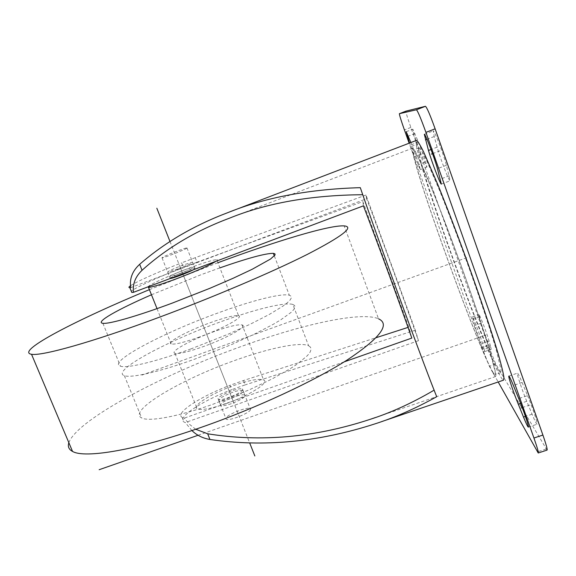 <?xml version="1.0" encoding="UTF-8"?>
<svg xmlns="http://www.w3.org/2000/svg" width="576" height="576" viewBox="0 0 576 576"><rect width="100%" height="100%" fill="white"/><g stroke="black" fill="none" stroke-linecap="round" stroke-linejoin="round"><path stroke-width="0.43" stroke-dasharray="2.88 2.16" d="M366.631 198.706L365.99 195.026L415.339 330.206L418.478 340.682C402.386 295.294 380.714 235.908 366.631 198.706L130.788 287.611M191.887 430.546L185.285 422.539L184.147 422.071C175.903 417.996 201.794 400.968 231.725 389.657L230.004 385.308L243.511 380.52L376.186 337.68M418.478 340.682L185.285 422.539M416.405 140.342C409.702 143.539 481.723 345.024 500.458 376.409C501.905 378.893 502.92 380.146 503.51 380.167M497.959 369.374C499.262 371.585 500.177 372.701 500.71 372.708L501.12 370.195L496.282 350.014C490.262 329.321 479.376 296.647 466.776 261.727C457.034 234.972 447.89 211.046 439.358 189.95L425.959 159.026C422.798 152.654 420.574 148.925 419.292 147.845L419.033 147.83C412.567 150.336 480.701 340.906 497.959 369.374M547.049 450.115L495.778 364.061L488.275 345.37L481.954 347.558L489.37 366.257L498.182 381.974M481.954 347.558L409.118 143.136M484.236 349.38L484.682 351.576C484.243 352.188 476.712 332.395 474.732 325.462L472.399 316.829C472.766 316.001 480.528 336.398 482.472 343.303L484.236 349.38L490.781 347.119L491.177 349.337C490.651 349.97 483.07 330.178 481.154 323.208L478.93 314.532C479.383 313.675 487.202 334.073 489.074 341.014L490.781 347.119M410.868 142.459L411.732 144.59C415.267 153.23 420.941 170.107 420.17 169.639L409.536 142.97M365.99 195.026L195.257 257.688L197.028 262.202L362.902 201.6L408.83 327.139L411.811 338.076M408.038 327.391L408.83 327.139M243.511 380.52L245.225 384.876L231.725 389.657M415.339 330.206L245.225 384.876M363.413 205.855L362.902 201.6M197.028 262.202L183.391 267.343C158.616 276.926 134.525 287.921 131.314 291.29M179.82 273.715L169.596 276.89C169.358 276.17 174.204 273.874 184.126 270.007L194.393 266.81C194.717 267.494 189.857 269.798 179.82 273.715M195.257 257.688L181.613 262.843L183.391 267.343M344.21 361.858L184.262 418.126L182.29 417.47C174.096 413.532 200.059 396.634 230.004 385.308M229.457 399.074C224.014 400.925 220.507 401.558 218.938 400.968C218.218 399.038 222.732 396.173 232.481 392.371C237.91 390.521 241.43 389.88 243.05 390.456C243.85 392.35 239.314 395.215 229.457 399.074M195.71 429.257L189.533 424.346L184.262 418.126M493.027 373.032C494.309 375.329 495.202 376.488 495.691 376.517L495.972 374.018L490.802 353.606C484.538 332.626 473.364 299.434 460.541 263.923C447.638 228.391 434.563 194.638 425.347 172.872L415.274 151.236L412.733 148.118C406.951 150.494 476.122 343.634 493.027 373.032M436.709 396.698L434.275 390.038C425.059 367.956 379.771 244.152 362.887 194.731L360.31 187.668M130.586 285.682C136.39 281.65 158.839 271.663 181.613 262.843M231.286 403.682C225.842 405.526 222.336 406.145 220.752 405.54C220.018 403.56 224.525 400.673 234.259 396.878C239.688 395.028 243.209 394.402 244.843 395.006C245.657 396.943 241.135 399.83 231.286 403.682M177.919 268.927L167.71 272.153C167.494 271.476 172.354 269.201 182.275 265.334L192.535 262.087C192.838 262.728 187.97 265.003 177.919 268.927M492.401 371.275C493.654 373.507 494.518 374.63 494.993 374.659L495.266 372.19L490.19 352.116C484.02 331.495 473.047 298.894 460.454 264.01C450.72 237.283 441.634 213.365 433.195 192.254L420.026 161.28C416.952 154.879 414.821 151.121 413.626 150.005L413.395 149.983C407.657 152.201 475.848 342.59 492.401 371.275M488.275 345.37L410.854 127.44C407.477 117.799 405.842 112.37 405.943 111.146M421.063 154.022C417.542 145.526 412.006 128.909 412.798 129.168L418.442 142.02C422.035 150.646 427.658 167.566 426.809 167.126L421.063 154.022L414.547 156.506M437.155 147.168L434.21 136.541L433.224 130.896C434.059 129.542 443.477 153.979 446.443 165.254L450.137 180.792C449.201 181.8 440.186 158.4 437.155 147.168L431.021 149.508M527.566 395.611C532.591 407.635 538.272 424.836 537.026 424.224C536.371 423.922 534.715 420.581 532.073 414.209L526.752 401.306C521.856 389.534 516.312 372.766 517.464 373.154C518.047 373.342 519.595 376.452 522.122 382.486L527.566 395.611L518.738 398.578M226.066 403.639C211.046 408.73 201.442 410.465 197.244 408.852C191.088 406.094 212.263 392.976 234.432 385.301C249.307 380.182 259.034 378.389 263.599 379.937C270 382.313 249.43 395.59 226.066 403.639M242.741 389.801C241.963 393.07 220.853 401.414 218.333 399.449L218.088 398.506C219.283 395.107 239.846 387.036 242.453 388.937L242.741 389.801M242.158 324.936C248.134 326.11 226.872 338.177 203.414 346.565C188.352 351.886 178.862 354.139 174.96 353.326C169.272 351.835 191.102 339.833 213.343 331.855C228.276 326.52 237.874 324.216 242.158 324.936L263.599 379.937M292.853 304.452L294.66 305.546L294.984 307.253L293.767 309.571L290.966 312.48L280.678 319.889L273.305 324.274L254.671 334.008L232.07 344.354L194.998 359.035C159.595 371.873 130.946 378.331 124.344 375.674C110.664 371.268 166.471 341.28 219.967 322.042C253.728 309.65 284.688 301.853 292.853 304.452L308.592 345.722C299.902 341.618 268.682 348.25 235.03 360.374C181.656 379.08 127.037 411.048 141.674 417.946C148.795 421.942 177.754 416.743 213.019 404.237L249.826 389.599L272.124 378.922L290.39 368.604L297.562 363.852L307.447 355.601L310.046 352.238L311.076 349.452L310.572 347.27L308.592 345.722M68.854 442.706C77.018 419.63 163.274 374.278 242.172 346.147C302.27 324.396 361.015 311.177 378.533 318.802L344.174 225.9M149.4 289.634L217.901 262.721M151.459 294.775L201.334 274.608L219.902 267.862M190.958 348.905C155.527 361.822 126.95 368.561 120.463 366.214C107.006 362.362 163.073 332.82 216.598 313.466C250.38 301.01 281.282 292.954 289.325 295.214L291.103 296.201L291.384 297.806L290.117 300.017L287.273 302.825L282.859 306.18L269.482 314.345L250.762 323.95L228.096 334.217L190.958 348.905M199.606 336.953C184.529 342.317 175.068 344.664 171.209 343.987C165.607 342.713 187.546 330.898 209.801 322.87C224.734 317.498 234.317 315.108 238.55 315.684C244.454 316.656 223.078 328.514 199.606 336.953M147.931 286.877C148.867 284.818 169.114 275.63 188.323 268.438C203.314 262.85 212.767 259.92 216.698 259.646L238.55 315.684M216.022 261.274C217.548 260.222 217.771 259.682 216.698 259.646M170.287 278.474L170.201 278.086C172.066 276.25 192.996 268.07 195.012 268.387L193.313 269.813M250.524 409.572C249.854 413.093 228.802 421.423 226.188 419.198L225.907 418.169C227.002 414.526 247.5 406.469 250.2 408.622L250.524 409.572M186.991 248.126C185.436 249.538 163.85 257.983 162.036 257.89L162.058 257.602C164.038 256.039 185.026 247.838 186.941 247.882L186.991 248.126M466.747 257.659L141.998 375.077M180.13 267.106L232.79 400.241M182.621 273.413L230.386 394.157M432.533 153.67L440.258 150.732M411.466 146.448L418.061 143.928M198.086 435.269L485.928 335.059M522.252 407.592L529.848 405.05M169.978 241.459L249.703 442.994M481.154 323.208L474.732 325.462M479.39 316.994L472.91 319.27M489.074 341.014L482.472 343.303M414.979 133.589L408.312 136.152M424.49 162.396L417.924 164.887M418.442 142.02L411.732 144.59M434.21 136.541L426.996 139.306M449.309 175.774L440.41 179.114M446.443 165.254L437.443 168.653M532.073 414.209L525.413 416.426M522.122 382.486L513.389 385.445M526.752 401.306L520.639 403.358M495.778 364.061L489.37 366.257M546.142 449.014L537.394 451.879M410.854 127.44L404.41 129.924M381.686 421.589L375.084 423.835M412.733 148.118L229.709 218.088M495.691 376.517L375.408 417.542M182.29 417.47L184.147 422.071M218.938 400.968L220.752 405.54M167.71 272.153L169.596 276.89M243.05 390.456L244.843 395.006M192.535 262.087L194.393 266.81M500.71 372.708L494.993 374.659M419.033 147.83L413.395 149.983M484.682 351.576L491.177 349.337M472.399 316.829L478.93 314.532M406.202 131.71L412.798 129.168M420.17 169.639L426.809 167.126M441.353 184.09L450.137 180.792M424.325 134.309L433.224 130.896M528.343 427.097L537.026 424.224M508.882 376.078L517.464 373.154M174.96 353.326L197.244 408.852M124.344 375.674L141.674 417.946M102.866 323.294L120.463 366.214M274.349 255.946L289.325 295.214M157.018 308.614L171.209 343.987M218.333 399.449L226.188 419.198M162.036 257.89L170.222 278.467M242.453 388.937L250.2 408.622M186.941 247.882L195.012 268.387"/><path stroke-width="0.86" d="M130.586 285.682C128.693 286.978 128.448 287.64 129.852 287.669L130.788 287.611C129.334 278.856 132.293 271.087 139.666 264.312C164.57 242.611 194.026 225.36 228.031 212.551C265.428 197.402 309.521 189.108 360.31 187.668C368.942 212.897 385.625 259.69 401.846 304.042C418.075 348.422 431.705 384.559 436.709 396.698C415.937 408.305 395.352 417.362 374.94 423.878C318.586 442.116 263.585 447.314 209.945 439.474C202.817 438.278 196.798 435.305 191.887 430.546M381.686 421.589L503.51 380.167L503.95 377.503C503.302 373.126 501.581 365.954 498.794 355.975C492.365 333.85 480.679 298.807 467.172 261.36C456.71 232.682 446.933 207.108 437.825 184.63L423.605 151.884C420.271 145.21 417.946 141.358 416.628 140.335L228.29 212.45M409.118 143.136L404.41 129.924C401.004 120.254 399.334 114.84 399.398 113.688L416.426 109.793C417.751 110.959 420.912 118.483 425.923 132.365L533.938 438.012C537.25 447.509 538.682 452.498 538.236 452.995L498.182 381.974M409.536 142.97L406.202 131.71L410.868 142.459M428.479 150.473L424.325 134.309C425.002 133.02 434.347 157.442 437.443 168.653L441.353 184.09C440.575 185.033 431.626 161.647 428.479 150.473L431.021 149.508M518.738 398.578C523.685 410.609 529.423 427.766 528.3 427.111C527.71 426.787 526.111 423.439 523.505 417.06L518.263 404.15C513.454 392.371 507.845 375.646 508.882 376.078C509.407 376.286 510.905 379.404 513.389 385.445L518.738 398.578M376.186 337.68L408.038 327.391M129.852 287.669L131.782 292.45L133.466 292.32L363.413 205.855C376.826 240.775 396.864 295.553 411.811 338.076L344.21 361.858M131.782 292.45L131.314 291.29M209.945 439.474L207.67 433.793C260.575 442.267 314.489 437.53 369.41 419.58C390.6 412.841 411.926 403.164 433.39 390.571M207.67 433.793L195.71 429.257M133.466 292.32C132.502 284.04 135.36 276.696 142.056 270.281L139.666 264.312M362.736 194.724C311.364 195.12 266.926 202.939 229.435 218.196C195.674 230.803 166.543 248.162 142.056 270.281M405.958 111.139L399.398 113.688L405.95 111.139L425.448 106.294C426.895 107.41 430.121 114.919 435.125 128.83L542.902 435.06C546.199 444.578 547.582 449.597 547.049 450.115L538.286 452.981M378.533 318.802C390.528 324.331 380.066 338.062 347.148 360.007C313.632 381.391 256.205 408.161 201.463 427.27C135.994 450.259 84.73 458.698 72.54 451.426C68.803 449.438 67.579 446.53 68.854 442.706M217.901 262.721C275.623 241.272 329.522 224.87 344.174 225.9C354.614 226.793 342.346 236.282 307.368 254.369C271.894 272.261 212.738 297.468 157.522 317.902C91.447 342.425 41.573 356.22 31.522 354.283C14.501 351.684 77.717 319.226 149.4 289.634M219.902 267.862C247.694 258.163 265.514 253.325 273.355 253.339L274.954 253.85L275.047 254.966L270.54 259.027L252.122 269.309L233.021 278.309L210.046 288.238L172.634 302.962C137.074 316.217 108.821 324.266 102.866 323.294C94.687 322.416 117.778 309.413 151.459 294.775M216.022 261.274C209.261 265.421 196.092 271.246 176.508 278.748C161.388 284.357 152.05 287.237 148.493 287.388L147.931 286.877M193.313 269.813C187.985 272.678 172.094 278.654 170.287 278.474M431.366 154.109L432.533 153.67M99.166 469.706L198.086 435.269M521.158 407.959L522.252 407.592M156.83 208.217L169.978 241.459M249.703 442.994L254.837 455.962M426.996 139.306L425.434 139.903M525.413 416.426L523.505 417.06M520.639 403.358L518.263 404.15M542.902 435.06L533.938 438.012M435.125 128.83L425.923 132.365M425.448 106.294L416.426 109.793M375.408 417.542L369.713 419.479M31.522 354.283L72.54 451.426M273.355 253.339L274.349 255.946M148.493 287.388L157.018 308.614"/></g></svg>
